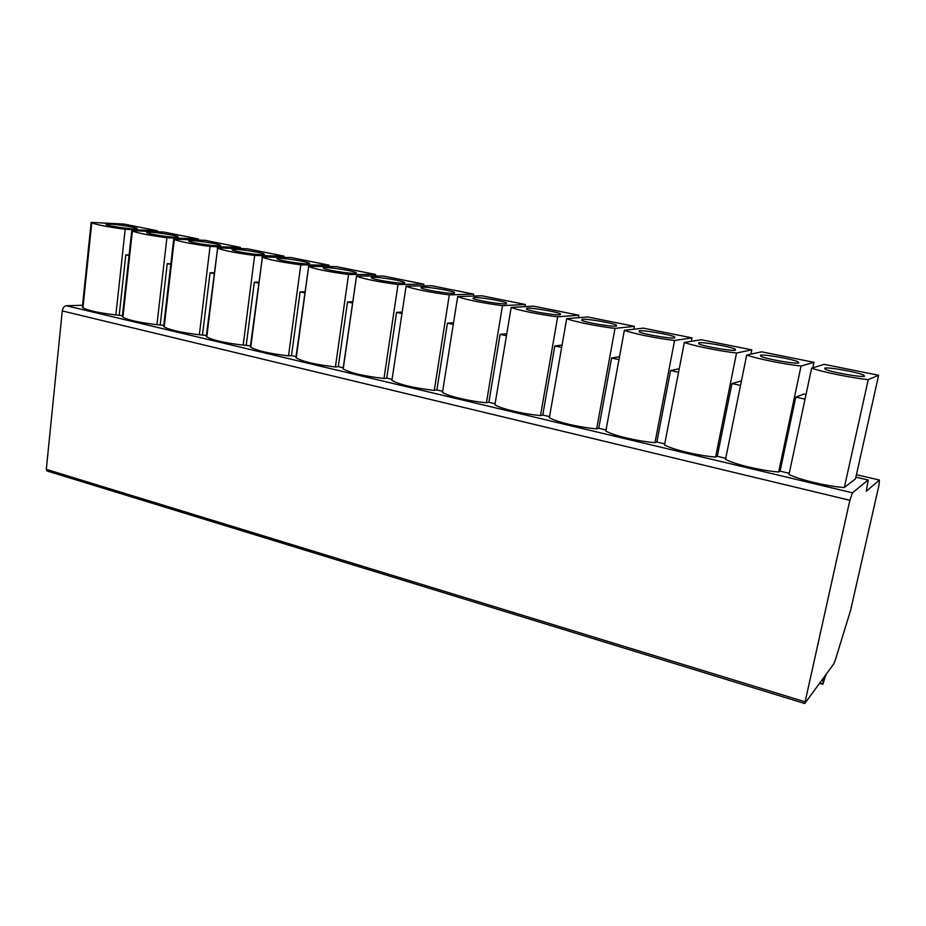 <?xml version="1.0" encoding="UTF-8"?>
<svg xmlns="http://www.w3.org/2000/svg" width="926" height="926" viewBox="0 0 926 926"><rect width="100%" height="100%" fill="white"/><g stroke="black" fill="none" stroke-linecap="round" stroke-linejoin="round"><path stroke-width="1.39" d="M157.339 231.766L157.455 230.771L124.096 224.08L91.153 222.402L82.379 307.027L83.027 307.004M868.067 479.992L852.487 492.806L849.86 500.295L804.74 703.528L833.805 663.861L835.171 660.516L850.612 610.269L879.029 484.993L879.399 480.05L866.25 491.278L868.229 480.027L855.89 477.156M47.319 471.056L46.312 469.366L62.262 310.928C62.794 307.837 64.149 306.112 66.325 305.742L83.213 305.244M82.379 307.027L82.958 307.721C87.727 310.499 98.7 312.907 115.877 314.956L125.184 229.289C107.821 226.928 96.674 224.775 91.755 222.853L91.153 222.402M123.089 315.731L115.877 314.956M163.728 325.339L156.934 324.69C139.328 322.595 127.996 320.083 122.927 317.143L122.359 316.495L123.008 316.46M206.371 335.432L199.345 334.737C181.288 332.596 169.562 329.969 164.18 326.843L163.624 326.276L164.249 326.241M250.46 345.861L243.179 345.12C224.636 342.944 212.505 340.189 206.776 336.867L206.834 336.335M296.042 356.649L291.505 355.572L288.507 355.862C269.454 353.628 256.872 350.746 250.761 347.204L250.819 346.775M343.21 367.807L338.279 366.638L335.409 366.974C315.812 364.682 302.756 361.661 296.227 357.887L296.262 357.575M392.057 379.359L386.709 378.097L383.977 378.479C363.791 376.13 350.213 372.946 343.222 368.918L343.245 368.768M391.906 380.355C399.465 384.66 413.586 388.006 434.282 390.402L449.307 294.873C431.84 292.778 410.519 288.437 406.109 286.134L391.906 380.355M442.651 391.328L436.875 389.962L434.282 390.402M442.501 392.346C447.397 396.039 469.088 401.224 486.428 402.752L502.494 305.638C484.981 303.554 462.861 299.052 457.687 296.575L442.501 392.346M495.121 403.736L488.87 402.254L486.428 402.752M494.947 404.778C500.63 408.702 523.144 414.072 540.518 415.566L557.683 316.808C540.147 314.747 517.171 310.071 511.187 307.397L494.947 404.778M549.546 416.619L542.786 415.022L540.518 415.566M549.361 417.661C555.878 421.839 579.271 427.418 596.657 428.877L615.003 328.406C597.455 326.369 573.564 321.507 566.712 318.637L549.361 417.661M606.032 429.977L598.752 428.252L596.657 428.877M605.835 431.053C613.267 435.486 637.574 441.285 654.983 442.697L674.579 340.455C657.02 338.453 632.169 333.395 624.379 330.304L605.835 431.053M664.729 443.867L656.87 442.003L654.983 442.697M664.521 444.955C672.901 449.666 698.204 455.708 715.601 457.05L736.54 353.003C718.993 351.023 693.123 345.757 684.326 342.435L664.521 444.955M725.752 458.301L717.28 456.298L715.601 457.05M725.521 459.412C734.943 464.424 761.288 470.709 778.662 471.994L801.048 366.048C783.512 364.115 756.565 358.628 746.692 355.052L725.521 459.412M789.23 473.313L780.109 471.16L778.662 471.994M878.624 375.273L824.14 364.358L811.616 368.189L788.998 474.448C799.52 479.784 826.976 486.335 844.327 487.551L868.241 379.648L878.624 375.273L855.52 478.823L844.327 487.551M812.785 367.83L813.966 362.321L801.048 366.048M746.692 355.052L761.577 351.822L813.966 362.321M750.928 354.137L751.796 349.866L736.54 353.003M684.326 342.435L701.399 339.761L751.796 349.866M691.305 341.347L691.977 337.874L674.579 340.455M624.379 330.304L643.443 328.151L691.977 337.874M633.835 329.239L634.379 326.334L615.003 328.406M566.712 318.637L587.616 316.97L634.379 326.334M578.437 317.699L578.877 315.21L557.683 316.808M511.187 307.397L533.781 306.182L578.877 315.21M524.984 306.656L525.355 304.492L502.494 305.638M457.687 296.575L481.856 295.776L525.355 304.492M473.406 296.054L473.707 294.144L449.307 294.873M406.109 286.134L431.713 285.729L473.707 294.144M423.587 285.856L423.853 284.155L398.03 284.502C377.623 281.747 363.779 278.969 356.522 276.145L343.071 368.791M356.36 276.064L383.283 276.017L423.853 284.155M375.47 276.029L375.69 274.501L348.558 274.49C328.742 271.816 315.442 269.165 308.659 266.526L295.903 357.61M308.323 266.352L336.474 266.642L375.69 274.501M328.938 266.561L329.135 265.172L300.788 264.824C281.527 262.22 268.725 259.685 262.382 257.22L250.333 346.81M261.931 256.965L291.204 257.567L329.135 265.172M283.935 257.416L284.097 256.143L254.65 255.483C235.91 252.948 223.56 250.518 217.622 248.203L206.266 336.37M217.089 247.89L247.404 248.793L284.097 256.143M240.378 248.585L240.517 247.416L210.052 246.466C191.798 243.989 179.887 241.663 174.308 239.487L173.729 239.116L163.624 326.276M173.729 239.116L204.993 240.297L240.517 247.416M198.199 240.042L198.326 238.954L166.923 237.739C149.121 235.32 137.615 233.086 132.372 231.037L131.77 230.62L122.359 316.495M131.77 230.62L163.914 232.067L198.326 238.954M806.014 394.522L803.849 394.059L795.758 397.15L805.03 399.118M780.109 471.16L795.758 397.15M741.448 380.899L731.934 383.595L740.534 385.413M717.28 456.298L731.934 383.595M679.256 368.71L670.586 370.562L678.561 372.264M656.87 442.003L670.586 370.562M619.517 356.73L611.588 358.038L618.985 359.601M598.752 428.252L611.588 358.038M562.082 345.051L554.813 345.977L561.665 347.435M542.786 415.022L554.813 345.977M506.788 333.719L500.121 334.367L506.464 335.71M488.87 402.254L500.121 334.367M453.543 322.723L447.408 323.162L453.265 324.413M436.875 389.962L447.408 323.162M402.197 312.074L396.571 312.375L401.977 313.52M386.709 378.097L396.571 312.375M383.977 378.479L398.03 284.502M352.667 301.772L347.505 301.957L352.493 303.01M338.279 366.638L347.505 301.957M335.409 366.974L348.558 274.49M304.862 291.794L300.117 291.887L304.712 292.871M291.505 355.572L300.117 291.887M288.507 355.862L300.788 264.824M258.678 282.129L254.337 282.164L258.562 283.067M246.281 344.877L254.337 282.164M243.179 345.12L254.65 255.483M214.045 272.776L210.063 272.765L213.941 273.587M202.551 334.529L210.063 272.765M199.345 334.737L210.052 246.466M170.87 263.713L167.247 263.667L170.789 264.419M160.233 324.517L167.247 263.667M156.934 324.69L166.923 237.739M129.108 254.939L125.797 254.87L129.675 255.692M119.257 314.817L125.797 254.87M157.455 230.771L125.184 229.289M811.616 368.189C822.647 372.032 850.751 377.75 868.241 379.648M824.696 368.166L825.332 369.254C830.553 372.102 862.233 377.727 864.502 376.188L863.773 375.134C858.309 372.252 827.555 366.777 824.696 368.166M760.454 355.225L760.859 356.302C765.709 358.975 795.665 364.231 798.687 362.923L798.177 361.869C793.107 359.172 764.008 354.056 760.454 355.225M698.713 342.782L698.852 343.847C703.378 346.359 731.783 351.278 735.464 350.19L735.198 349.137C730.475 346.602 702.88 341.81 698.713 342.782M639.322 330.814L639.183 331.867C643.408 334.217 670.412 338.847 674.684 337.932L674.672 336.902C670.285 334.529 644.033 330.015 639.322 330.814M582.153 319.285L581.725 320.315C585.66 322.526 611.415 326.89 616.195 326.149L616.461 325.13C612.387 322.919 587.35 318.66 582.153 319.285M527.091 308.196L526.362 309.18C530.031 311.252 554.651 315.384 559.883 314.805L560.438 313.821C556.642 311.738 532.705 307.698 527.091 308.196M474.008 297.501L472.978 298.45C476.404 300.394 499.982 304.318 505.619 303.867L506.476 302.918C502.945 300.962 480.004 297.142 474.008 297.501M422.812 287.176C420.832 287.222 420.392 287.523 421.48 288.079C424.664 289.919 447.316 293.646 453.312 293.322L454.469 292.419C451.17 290.579 429.132 286.933 422.812 287.176M373.398 277.221C371.233 277.233 370.678 277.522 371.754 278.078C374.729 279.802 396.536 283.356 402.833 283.148C404.859 283.113 405.345 282.835 404.292 282.291C401.213 280.566 380.007 277.082 373.398 277.221M325.674 267.602C323.324 267.591 322.676 267.857 323.718 268.413C326.508 270.033 347.528 273.436 354.114 273.332C356.313 273.32 356.904 273.054 355.873 272.522C352.991 270.901 332.538 267.568 325.674 267.602M279.559 258.308C277.024 258.273 276.284 258.528 277.302 259.06C279.907 260.588 300.209 263.864 307.038 263.852C309.423 263.864 310.106 263.609 309.099 263.088C306.402 261.56 286.643 258.354 279.559 258.308M234.961 249.326C232.264 249.256 231.419 249.488 232.414 250.02C234.857 251.467 254.5 254.604 261.537 254.673C264.095 254.719 264.882 254.488 263.898 253.967C261.375 252.52 242.253 249.453 234.961 249.326M191.821 240.633C188.962 240.54 188.013 240.748 188.985 241.269C191.265 242.635 210.306 245.668 217.541 245.807C220.261 245.888 221.14 245.668 220.18 245.159C217.818 243.793 199.287 240.829 191.821 240.633M150.07 232.218C147.037 232.09 145.995 232.287 146.933 232.808C149.086 234.093 167.56 237.01 174.956 237.23C177.85 237.334 178.822 237.125 177.885 236.628C175.674 235.343 157.686 232.484 150.07 232.218M109.627 224.069C106.444 223.918 105.309 224.092 106.224 224.601C108.226 225.817 126.191 228.641 133.738 228.919C136.782 229.046 137.847 228.872 136.944 228.375C134.86 227.159 117.371 224.393 109.627 224.069M823.318 678.249L822.867 684.221L826.038 674.533M852.487 492.806L66.325 305.742M804.937 701.781L46.312 469.366M856.434 474.714L879.399 480.05L856.434 474.725M819.915 682.925L822.716 683.77M849.86 500.295L62.262 310.928M343.222 368.918L356.522 276.145M296.227 357.887L308.659 266.526M250.761 347.204L262.382 257.22M206.776 336.867L217.622 248.203M164.18 326.843L174.308 239.487M122.927 317.143L132.372 231.037M82.958 307.721L91.755 222.853M863.495 376.373L863.773 375.134M797.923 363.05L798.177 361.869M734.966 350.26L735.198 349.137M674.464 337.967L674.672 336.902M616.288 326.137L616.461 325.13M560.276 314.759L560.438 313.821M506.337 303.809L506.476 302.918M454.342 293.253L454.469 292.419M404.176 283.067L404.292 282.291M355.769 273.239L355.873 272.522M309.006 263.76L309.099 263.088M263.817 254.592L263.898 253.967M220.11 245.737L220.18 245.159M46.856 470.917L804.74 703.528M819.614 683.342L822.716 684.268"/></g></svg>
